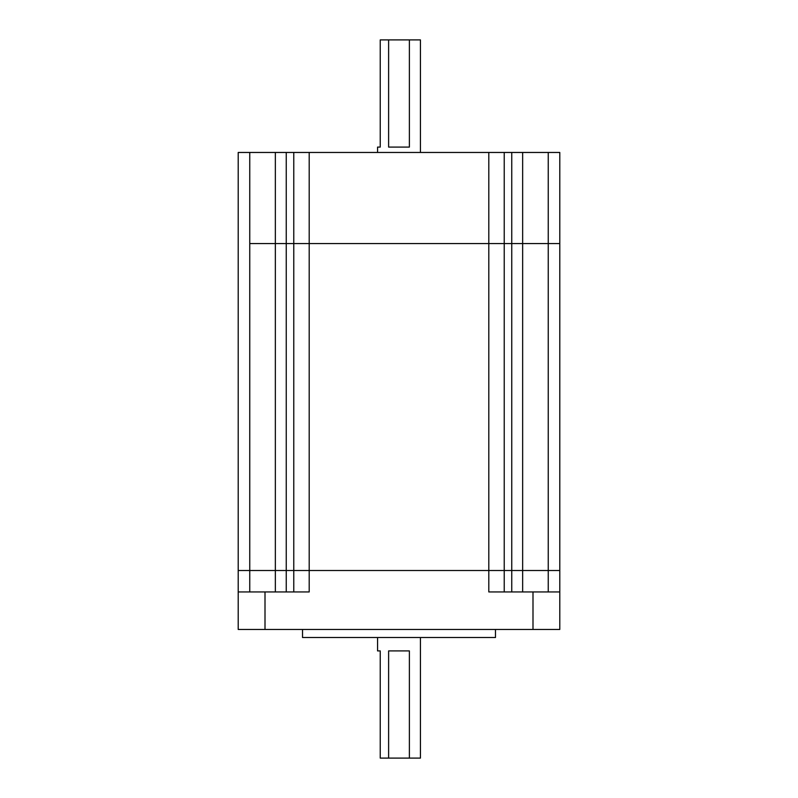 <?xml version="1.0" encoding="UTF-8"?>
<svg xmlns="http://www.w3.org/2000/svg" width="798" height="798" viewBox="0 0 798 798"><rect width="100%" height="100%" fill="white"/><g stroke="black" fill="none" stroke-linecap="round" stroke-linejoin="round"><path stroke-width="1.2" d="M249.754 152.458L249.754 243.57L559.787 243.57L559.787 152.458L238.213 152.458L238.213 570.51L559.787 570.51L559.787 629.462L238.213 629.462L238.213 591.946L309.195 591.946L309.195 570.51L504.226 570.51L504.226 591.946M238.213 591.946L238.213 570.51L249.754 570.51L249.754 243.57L559.787 243.57L559.787 570.51L522.65 570.51L522.65 591.946M377.564 152.458L377.564 147.091L380.237 147.091L380.237 39.9L388.616 39.9L388.616 147.091L409.384 147.091L409.384 39.9L420.436 39.9L420.436 152.458M409.384 39.9L388.616 39.9M420.436 637.502L420.436 758.1L409.384 758.1L409.384 650.909L388.616 650.909L388.616 758.1L380.237 758.1L380.237 650.909L377.564 650.909L377.564 637.502M495.478 629.462L495.478 637.502L302.522 637.502L302.522 629.462M488.805 152.458L488.805 591.946L559.787 591.946M275.35 152.458L275.35 570.51L249.754 570.51L249.754 591.946M275.35 591.946L275.35 570.51L286.243 570.51L286.243 591.946M293.774 152.458L293.774 570.51L286.243 570.51L286.243 152.458M293.774 591.946L293.774 570.51L309.195 570.51L309.195 152.458M511.757 152.458L511.757 570.51L504.226 570.51L504.226 152.458M511.757 591.946L511.757 570.51L522.65 570.51L522.65 152.458M388.616 758.1L409.384 758.1M548.246 152.458L548.246 591.946M532.994 629.462L532.994 591.946M265.006 591.946L265.006 629.462"/></g></svg>
